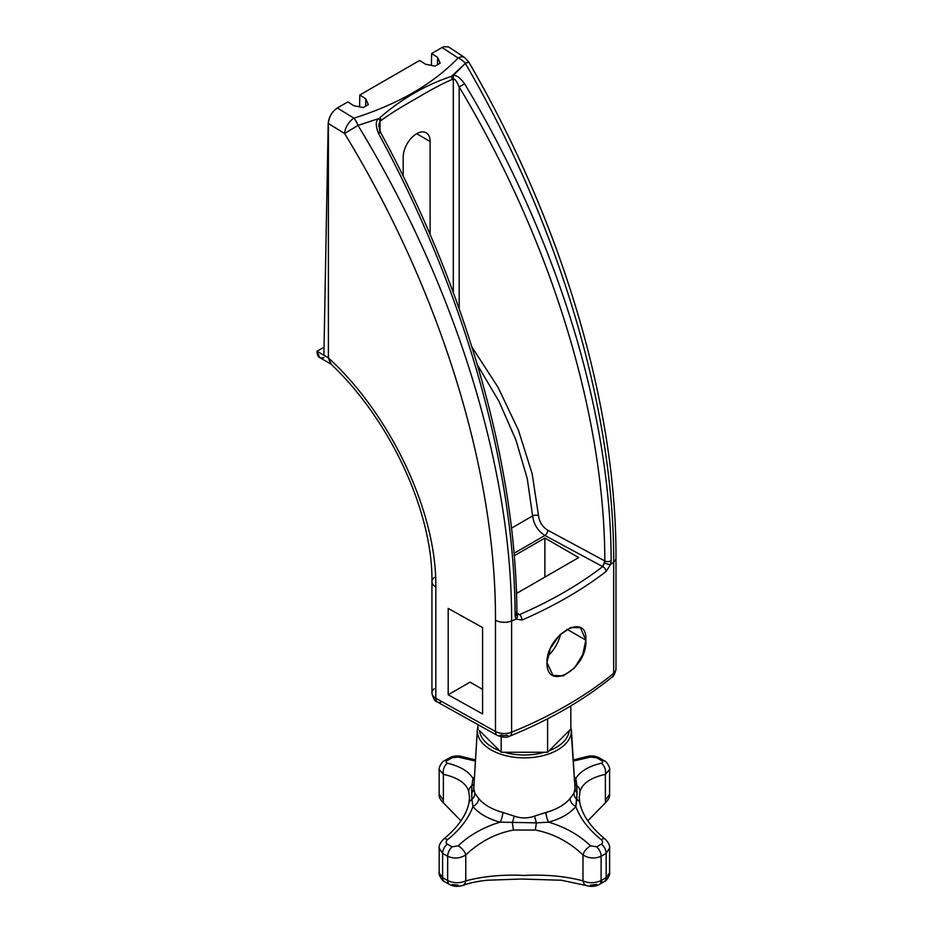 <?xml version="1.0" encoding="UTF-8"?>
<svg xmlns="http://www.w3.org/2000/svg" width="933" height="933" viewBox="0 0 933 933"><rect width="100%" height="100%" fill="white"/><g stroke="black" fill="none" stroke-linecap="round" stroke-linejoin="round"><path stroke-width="1.4" d="M453.31 292.577L453.31 79.048L452.062 79.515C443.711 82.979 432.072 89.125 417.133 97.965C401.353 106.863 389.399 114.327 381.259 120.392L380.023 121.36L380.023 131.32L380.023 121.36L378.891 124.194L380.023 121.36A4.233 1.983 -127.9 0 0 378.74 118.596C375.567 120.649 375.486 125.605 378.506 133.454C464.751 291.726 514.841 468.646 515.121 616.037L516.066 619.127L522.06 620.025A423.174 244.318 0 0 0 606.065 571.532L610.497 564.617A423.174 244.318 0 0 0 613.681 562.039L613.681 673.299A423.174 244.318 180 0 1 511.611 732.218L511.611 620.97A423.174 244.318 0 0 0 516.066 619.127L522.06 620.025A4.233 2.076 -113.5 0 0 519.518 614.625L516.87 612.981L519.518 614.625A418.952 241.88 0 0 0 602.683 566.611A418.952 241.88 180 0 1 519.518 614.625L516.264 613.984L519.518 614.625A4.233 2.076 -113.5 0 1 522.06 620.025A423.174 244.318 180 0 0 606.065 571.532L610.497 564.617L611.162 560.593C610.858 413.214 557.129 238.393 464.611 83.748C459.561 77.066 455.607 74.43 452.762 75.853L465.369 63.397C559.392 225.145 614.241 409.575 613.681 562.039A423.174 244.318 180 0 1 610.497 564.617L611.162 560.593C610.858 413.214 557.129 238.393 464.611 83.748L459.188 86.956L459.188 308.835L459.188 86.956C456.669 81.124 454.709 78.477 453.31 79.048L453.31 292.577M403.196 176.174L403.196 157.024A19.045 10.998 -60 0 1 416.666 133.711A19.045 10.998 -60 0 1 430.125 141.478L430.125 234.591L430.125 141.478A19.045 10.998 120 0 0 426.183 132.766A19.045 10.998 120 0 0 411.511 137.862A19.045 10.998 120 0 0 403.196 157.024L403.196 176.174M466.745 63.024C469.591 61.228 469.136 61.345 465.369 63.397A12.7 8.922 -136.2 0 0 458.08 58.033A12.7 7.067 -56.6 0 1 464.599 57.508A12.7 7.067 123.4 0 0 458.08 58.033L442.102 47.49L431.629 53.543L437.612 57.368L431.629 53.543L431.408 65.38L431.629 53.543L442.102 47.49L458.08 58.033C432.842 84.133 398.123 104.181 353.91 118.176A12.7 6.811 121.7 0 0 344.615 133.524L328.393 123.518L328.393 357.84C391.149 415.36 436.866 512.847 435.816 586.985L435.816 698.234L495.481 731.507L495.481 620.247C496.099 470.652 440.201 290.315 344.615 133.524C440.201 290.315 496.099 470.652 495.481 620.247A12.7 7.324 -0 0 0 511.611 620.97L511.611 732.218A12.7 7.324 180 0 1 495.481 731.507A8.467 4.805 119.1 0 0 497.242 735.379A8.467 4.805 119.1 0 0 501.359 734.901A4.233 2.437 180 0 0 506.736 735.134A8.467 3.977 -112.1 0 0 509.931 736.067A8.467 3.977 -112.1 0 0 511.611 732.218A8.467 3.977 67.9 0 1 509.931 736.067C549.7 719.844 583.766 700.17 612.118 677.031A8.467 5.645 -129.3 0 0 613.681 673.299A8.467 5.645 50.7 0 1 612.118 677.031C613.471 676.891 614.754 674.244 615.99 669.078A12.7 7.324 180 0 1 613.681 673.299L613.681 562.039A12.7 7.324 0 0 0 615.99 557.794L615.99 557.817C616.515 405.458 561.981 222.416 468.599 61.753L466.745 63.024C469.591 61.228 469.136 61.345 465.369 63.397C559.392 225.145 614.241 409.575 613.681 562.039A12.7 7.324 0 0 0 615.99 557.817L615.99 669.078A12.7 7.324 0 0 1 613.681 673.299A423.174 244.318 0 0 1 511.611 732.218A12.7 7.324 0 0 1 495.481 731.507L495.481 620.247A12.7 7.324 -0 0 0 511.611 620.97C512.194 468.483 455.374 285.195 357.969 125.407L344.615 133.524A12.7 6.811 -58.3 0 1 353.91 118.176L337.361 107.971L347.834 101.919L353.829 105.732L363.264 107.552L368.325 104.636L365.794 98.828L365.654 106.175L365.794 98.828L359.811 95.003L365.794 98.828L368.325 104.636L363.264 107.552L353.829 105.732L347.834 101.919L337.361 107.971L353.91 118.176A12.7 5.201 72.6 0 1 357.969 125.407L378.74 118.596A4.233 1.983 52.1 0 1 380.023 121.36L381.259 120.392A4.233 2.006 -127.7 0 0 379.988 117.616C401.761 98.723 425.6 84.961 451.502 76.331L465.369 63.397A12.7 8.922 -136.2 0 0 458.08 58.033C432.842 84.133 398.123 104.181 353.91 118.176A12.7 5.201 72.6 0 1 357.969 125.407L344.615 133.524L328.393 123.518C328.917 116.928 331.915 111.738 337.361 107.971C331.903 111.715 328.848 116.858 328.194 123.401C328.848 116.858 331.903 111.715 337.361 107.971C331.915 111.738 328.917 116.928 328.393 123.518L328.393 357.84L330.492 363.683M482.594 627.571L482.594 713.955L448.19 694.77L448.19 608.398L482.594 627.571L482.594 713.955L448.19 694.77L448.19 608.398L482.594 627.571M471.911 346.994L498.035 387.288L518.445 430.23L532.148 473.731L538.504 515.646C539.344 521.99 542.435 526.865 547.764 530.247L604.841 560.966C604.584 414.614 551.088 240.551 459.188 86.956C551.088 240.551 604.584 414.614 604.841 560.966L547.764 530.247A4.233 2.356 -61.7 0 1 544.884 535.484L602.683 566.611L604.841 560.966A4.233 2.426 -0.3 0 0 611.162 560.593A4.233 2.426 179.7 0 1 604.841 560.966L604.561 562.996A4.233 0.7 17.4 0 0 610.497 564.617A4.233 0.7 -162.6 0 1 604.561 562.996L602.683 566.611A4.233 2.764 52.5 0 1 606.065 571.532A4.233 2.764 52.5 0 0 602.683 566.611L544.884 535.484C537.84 530.947 533.746 524.439 532.626 515.961L511.482 528.171L532.626 515.961A4.233 2.263 176.4 0 1 538.504 515.646C539.344 521.99 542.435 526.865 547.764 530.247A4.233 2.356 -61.7 0 1 544.884 535.484C537.84 530.947 533.746 524.439 532.626 515.961L527.273 478.687L515.937 440.049L499.073 401.575L477.334 364.745L499.073 401.575L515.937 440.049L527.273 478.687L532.626 515.961A4.233 2.263 -3.6 0 1 538.504 515.646L532.148 473.731L518.445 430.23L498.035 387.288L471.911 346.994M578.693 557.584L544.884 538.061L544.884 577.107L544.884 538.061L514.246 555.741L544.884 538.061L578.693 557.584L516.474 593.505L578.693 557.584M470.08 682.14L448.19 694.77L470.08 682.14L482.594 689.37L470.08 682.14M518.316 592.443A27.512 15.884 120 0 0 516.439 592.245A27.512 15.884 120 0 1 518.316 592.443M416.666 133.711L430.125 141.478L416.666 133.711M359.59 106.852L359.811 95.003L419.652 60.458L425.646 64.272L435.081 66.091L440.143 63.176L437.612 57.368L437.472 64.715L437.612 57.368L440.143 63.176L435.081 66.091L425.646 64.272L419.652 60.458L359.811 95.003L359.59 106.852M514.048 553.292L544.884 535.484L514.048 553.292M515.739 612.41L516.264 613.984L515.739 612.41M434.23 577.504A12.7 7.324 0 0 0 431.932 581.714A12.7 7.324 0 0 0 435.816 586.985L435.816 698.234A8.467 4.805 119.1 0 0 437.565 702.117A8.467 4.805 -60.9 0 1 435.816 698.234L495.481 731.507A8.467 4.805 -60.9 0 0 497.242 735.379C502.969 737.583 507.202 737.816 509.931 736.067M560.686 634.067C558.435 642.779 554.109 650.161 547.694 656.202C554.109 650.161 558.435 642.779 560.686 634.067M585.842 640.143C587.732 610.87 546.435 634.708 546.948 662.593C546.435 692.659 587.732 668.809 585.842 640.143L580.466 627.734L570.798 627.501L559.497 635.221L550.412 648.342L546.948 662.593L552.954 675.375L563.217 675.935L574.378 668.133L582.763 654.616L585.842 640.143L567.031 629.274L585.842 640.143M330.364 363.567C389.889 419.034 432.97 512.205 431.932 581.714A12.7 7.324 0 0 0 435.816 586.985C436.866 512.847 391.149 415.36 328.393 357.84L331.378 364.302M435.816 698.234A12.7 7.324 180 0 1 431.932 692.962A12.7 7.324 0 0 0 435.816 698.234M516.964 614.602A4.233 3.126 142.7 0 1 516.066 619.127A4.233 3.126 -37.3 0 0 516.964 614.602L516.882 614.054C516.59 466.745 466.617 290.291 380.547 132.369L378.506 133.454L380.547 132.369L379.918 132.719L378.891 124.194M516.882 614.066A4.233 2.426 179.7 0 1 515.121 616.037A4.233 2.426 -0.3 0 0 516.882 614.066M453.31 79.048A4.233 2.822 -110.6 0 0 452.762 75.853L451.502 76.331C425.6 84.961 401.761 98.723 379.988 117.616A4.233 2.006 52.3 0 1 381.259 120.392C389.399 114.327 401.353 106.863 417.133 97.965C432.072 89.125 443.711 82.979 452.062 79.515L453.31 79.048C454.709 78.477 456.669 81.124 459.188 86.956L464.611 83.748C459.561 77.066 455.607 74.43 452.762 75.853A4.233 2.822 69.4 0 1 453.31 79.048M497.242 735.379L437.565 702.117A8.467 4.805 119.1 0 0 441.694 701.628M434.23 688.764A12.7 7.324 0 0 0 431.932 692.962L431.932 581.714M448.458 46.872L443.933 46.65L448.411 46.848L443.933 46.65L442.102 47.49L443.933 46.65L448.668 47L464.599 57.508L468.599 61.753M452.062 79.515A4.233 2.811 -110.9 0 0 451.502 76.331M319.622 357.514L317.01 351.274L324.054 347.204L317.01 351.274C317.173 356.768 319.483 358.867 323.914 357.549M323.903 355.251L328.194 123.401L323.903 355.251L328.393 357.84L317.01 351.274L323.903 355.251M504.252 752.255L544.522 752.255A44.959 25.961 180 0 1 504.252 752.255A44.959 25.961 0 0 0 544.522 752.255L547.601 752.255L549.14 750.715A44.959 25.961 0 0 0 569.27 730.586L570.809 729.046L570.809 705.908L570.809 729.046L569.27 730.586A44.959 25.961 180 0 1 549.14 750.715L569.27 730.586L547.601 752.255L547.601 718.795L547.601 752.255L501.173 752.255L501.173 736.825L501.173 752.255L504.252 752.255M469.544 797.47L468.774 791.639L469.544 797.47L468.891 803.161C466.278 815.337 457.916 827.279 443.793 838.989A8.467 3.312 51.7 0 1 447.502 839.688A8.467 3.312 -128.3 0 0 443.805 838.977C440.318 842.476 438.778 845.508 439.175 848.085L442.604 853.322A8.467 5.038 -58.4 0 1 447.304 844.073A105.709 61.03 0 0 0 452.062 846.814A8.467 4.723 118.4 0 0 447.653 856.237L447.653 880.53A112.147 64.75 180 0 1 442.604 877.615L442.604 853.322A112.147 64.75 0 0 0 447.653 856.237C453.893 858.955 459.946 858.523 465.789 854.931L465.789 880.857C483.504 876.192 503.039 874.384 524.381 875.446C545.735 874.384 565.258 876.192 582.985 880.857L582.985 854.931C568.955 841.694 553.071 833.391 535.32 830.055L513.453 830.055C495.703 833.402 479.819 841.694 465.789 854.931L465.789 880.857C459.946 883.446 453.893 883.341 447.653 880.53L447.653 856.237A112.147 64.75 180 0 1 442.604 853.322L442.604 877.615L439.175 872.822L439.175 848.085L442.604 853.322A8.467 5.038 -58.4 0 1 447.304 844.073C445.671 842.802 445.741 841.344 447.502 839.688C460.039 829.612 468.529 818.556 472.961 806.509L471.876 799.476A8.467 6.356 -167.9 0 0 468.902 803.08M468.891 803.161A8.467 6.356 12.1 0 1 471.876 799.476L471.876 785.633A8.467 7.266 164.3 0 0 468.786 791.639C466.477 783.405 458.021 777.644 443.385 774.332L443.385 800.257L439.175 794.216L439.175 769.515L443.385 774.332L443.385 800.257A8.467 3.44 127.3 0 0 443.91 803.36A8.467 3.44 -52.7 0 1 443.385 800.257L439.175 794.216C438.72 796.91 440.306 799.954 443.91 803.348L460.949 820.842M587.825 820.842L604.864 803.348A8.467 3.44 -127.3 0 0 605.389 800.257A8.467 3.44 52.7 0 1 604.864 803.36C608.363 800.013 609.949 796.969 609.599 794.228L605.389 800.257L605.389 774.332C590.752 777.644 582.297 783.405 579.999 791.639L579.23 797.47L579.999 791.639C582.297 783.405 590.752 777.644 605.389 774.332L609.599 769.492C610.485 768.139 606.368 760.803 604.432 760.85A8.467 5.038 121.6 0 0 601.47 760.558A105.709 61.03 0 0 0 596.712 757.806A8.467 4.723 -61.6 0 1 599.429 757.969M604.502 760.896A8.467 5.038 121.6 0 0 601.47 760.558C603.103 761.725 603.033 762.623 601.272 763.229A8.467 5.656 76.1 0 1 605.389 774.332L609.599 769.492L609.599 794.228L605.389 800.257L605.389 774.332A8.467 5.656 -103.9 0 0 601.272 763.229C588.735 766.25 580.244 771.311 575.813 778.425L577.119 792.898L575.813 806.509A8.467 6.251 39.3 0 1 570.005 798.566A50.464 29.133 180 0 1 545.968 812.445L534.562 816.095C527.775 818.533 520.999 818.533 514.211 816.095L502.805 812.445A50.464 29.133 180 0 1 478.769 798.566L474.874 793.377L473.766 788.677L477.311 730.691A47.07 27.174 0 0 0 524.393 757.864A47.07 27.174 0 0 0 571.462 730.691L575.008 788.677L573.9 793.377L570.005 798.566A50.464 29.133 180 0 1 545.968 812.445A8.467 2.951 -105.3 0 0 548.709 822.16A56.89 32.842 0 0 0 575.813 806.509C580.244 818.556 588.735 829.612 601.272 839.688C603.033 841.344 603.103 842.802 601.47 844.073A105.709 61.03 180 0 1 596.712 846.814L590.601 845.846C579.265 835.082 565.305 827.186 548.709 822.16L536.382 822.871L535.32 830.055C553.071 833.391 568.955 841.694 582.985 854.931C588.828 858.523 594.881 858.955 601.12 856.237L601.12 880.53C594.881 883.341 588.828 883.446 582.985 880.857L582.985 854.931A8.467 3.825 -46.6 0 1 590.601 845.846C579.265 835.082 565.305 827.186 548.709 822.16A56.89 32.842 0 0 0 575.813 806.509A8.467 6.251 39.3 0 1 570.005 798.566L573.9 793.377L575.008 788.677L571.462 730.691A47.07 27.174 0 0 0 571.428 729.723A47.07 27.174 180 0 1 571.462 730.691A2.111 1.726 180 0 0 570.518 729.338A2.111 1.726 0 0 1 571.462 730.691A47.07 27.174 180 0 1 524.393 757.864A47.07 27.174 180 0 1 477.311 730.691L473.766 788.677L474.874 793.377L478.769 798.566A8.467 6.251 -39.3 0 1 472.961 806.509A56.89 32.842 0 0 0 500.065 822.16A8.467 2.951 105.3 0 0 502.805 812.445L514.211 816.095L512.392 822.871L513.453 830.055L535.32 830.055L536.382 822.871L500.065 822.16A8.467 2.951 105.3 0 0 502.805 812.445A50.464 29.133 180 0 1 478.769 798.566A8.467 6.251 -39.3 0 1 472.961 806.509L471.876 799.476A8.467 7.534 153 0 0 474.874 793.377A8.467 7.534 -27 0 1 471.876 799.476L471.655 792.898A8.467 6.916 180 0 0 473.766 788.677A8.467 6.916 0 0 1 471.655 792.898L471.876 785.633A8.467 5.75 -163.6 0 0 474.011 784.023A8.467 5.75 16.4 0 1 471.876 785.633L472.961 778.425A8.467 6.251 -140.7 0 0 474.361 778.367A8.467 6.251 -140.7 0 1 472.961 778.425C468.529 771.311 460.039 766.25 447.502 763.229C445.741 762.623 445.671 761.725 447.304 760.558A8.467 5.038 -121.6 0 0 444.271 760.896M574.985 787.79L575.008 788.677L574.985 787.79M477.964 726.061L477.346 729.723A47.07 27.174 0 0 0 477.311 730.691A47.07 27.174 180 0 1 477.346 729.723L473.801 787.592M452.178 884.496L458.29 885.149M590.484 885.149L596.595 884.496M478.256 729.338A2.111 1.726 180 0 0 477.311 730.691A2.111 1.726 0 0 1 478.256 729.338M479.504 730.586A44.959 25.961 0 0 0 499.633 750.715L501.173 752.255L499.633 750.715A44.959 25.961 180 0 1 479.504 730.586L499.633 750.715L479.504 730.586M599.429 884.367A8.467 4.723 -118.4 0 0 601.12 880.53A112.147 64.75 0 0 0 606.17 877.615L609.599 872.822L606.17 877.615L606.17 853.322L609.599 848.097L606.17 853.322A112.147 64.75 180 0 1 601.12 856.237A8.467 4.723 -118.4 0 0 596.712 846.814L590.601 845.846A8.467 3.825 133.4 0 0 582.985 854.931C588.828 858.523 594.881 858.955 601.12 856.237A8.467 4.723 -118.4 0 0 596.712 846.814A105.709 61.03 0 0 0 601.47 844.073A8.467 5.038 58.4 0 1 606.17 853.322L606.17 877.615A8.467 5.038 58.4 0 1 604.432 881.487L599.359 884.414A8.467 4.723 -118.4 0 0 599.359 884.414A8.467 4.723 -118.4 0 0 601.12 880.53C594.881 883.341 588.828 883.446 582.985 880.857C565.258 876.192 545.735 874.384 524.381 875.446C503.039 874.384 483.504 876.192 465.789 880.857C459.946 883.446 453.893 883.341 447.653 880.53A8.467 4.723 118.4 0 0 449.414 884.414A8.467 4.723 118.4 0 0 449.426 884.414L444.341 881.487A8.467 5.038 -58.4 0 1 442.604 877.615L439.175 872.822C438.347 874.256 442.382 881.533 444.341 881.487M444.271 881.44A8.467 5.038 -58.4 0 1 442.604 877.615A112.147 64.75 0 0 0 447.653 880.53A8.467 4.723 118.4 0 0 449.344 884.367M462.465 885.522A8.467 6.088 -110.3 0 0 465.789 880.857A8.467 6.088 69.7 0 1 462.465 885.522M449.414 884.414C453.333 886.537 457.671 886.91 462.43 885.534C469.334 882.98 477.731 881.219 487.621 880.216L521.477 879.026L561.316 880.239L586.344 885.534A8.467 6.088 -69.7 0 1 582.985 880.857A8.467 6.088 110.3 0 0 586.309 885.522C591.021 886.933 595.359 886.56 599.359 884.414M573.282 759.928L586.542 756.651A8.467 6.169 71.1 0 1 590.601 757.071L596.712 757.806A105.709 61.03 180 0 1 601.47 760.558C603.103 761.725 603.033 762.623 601.272 763.229C588.735 766.25 580.244 771.311 575.813 778.425A8.467 6.251 140.7 0 1 574.413 778.367A8.467 6.251 140.7 0 0 575.813 778.425L576.897 785.633A8.467 7.266 15.7 0 1 579.999 791.639A8.467 7.266 -164.3 0 0 576.897 785.633L576.897 799.476L575.813 806.509C580.244 818.556 588.735 829.612 601.272 839.688A8.467 3.312 -51.7 0 1 604.969 838.977A8.467 3.312 128.3 0 0 601.272 839.688C603.033 841.344 603.103 842.802 601.47 844.073A8.467 5.038 58.4 0 1 606.17 853.322A112.147 64.75 0 0 1 601.12 856.237L601.12 880.53A112.147 64.75 180 0 0 606.17 877.615A8.467 5.038 58.4 0 1 604.502 881.44A8.467 5.038 58.4 0 1 601.342 881.743M465.789 854.931A8.467 3.825 -133.4 0 0 458.173 845.846L452.062 846.814A8.467 4.723 118.4 0 0 447.653 856.237C453.893 858.955 459.946 858.523 465.789 854.931C479.819 841.694 495.703 833.402 513.453 830.055L512.392 822.871L514.211 816.095C520.999 818.533 527.775 818.533 534.562 816.095L536.382 822.871L500.065 822.16C483.469 827.186 469.509 835.082 458.173 845.846L452.062 846.814A105.709 61.03 180 0 1 447.304 844.073C445.671 842.802 445.741 841.344 447.502 839.688C460.039 829.612 468.529 818.556 472.961 806.509A56.89 32.842 0 0 0 500.065 822.16C483.469 827.186 469.509 835.082 458.173 845.846A8.467 3.825 46.6 0 1 465.789 854.931M443.385 774.332A8.467 5.656 -76.1 0 1 447.502 763.229C445.741 762.623 445.671 761.725 447.304 760.558A8.467 5.038 -121.6 0 0 444.341 760.85A8.467 5.038 -121.6 0 0 444.33 760.861C442.452 760.733 438.335 768.069 439.175 769.515L443.385 774.332C458.021 777.644 466.477 783.405 468.774 791.639A8.467 7.266 -15.7 0 1 471.876 785.633L472.961 778.425C468.529 771.311 460.039 766.25 447.502 763.229A8.467 5.656 103.9 0 0 443.385 774.332M444.341 760.85L449.414 757.923A8.467 4.723 61.6 0 1 452.062 757.806A105.709 61.03 0 0 0 447.304 760.558A105.709 61.03 180 0 1 452.062 757.806L458.173 757.071A8.467 6.169 -71.1 0 1 462.267 756.675A8.467 6.169 108.9 0 0 458.173 757.071L475.422 761.048L458.173 757.071L452.062 757.806A8.467 4.723 61.6 0 0 449.344 757.969M604.444 760.861A8.467 5.038 121.6 0 0 604.432 760.85L599.359 757.923A8.467 4.723 -61.6 0 0 596.712 757.806L590.601 757.071A8.467 6.169 -108.9 0 0 586.507 756.675M579.871 803.08A8.467 6.356 167.9 0 0 576.897 799.476A8.467 7.534 27 0 1 573.9 793.377A8.467 7.534 -153 0 0 576.897 799.476A8.467 6.356 -12.1 0 1 579.883 803.161C582.495 815.337 590.857 827.279 604.981 838.989C608.456 842.487 609.995 845.52 609.599 848.085L609.599 872.81C610.497 874.034 606.427 881.533 604.432 881.487M474.465 776.722A56.89 32.842 0 0 0 472.961 778.425A56.89 32.842 0 0 1 474.465 776.722M575.813 778.425A56.89 32.842 0 0 0 574.308 776.722A56.89 32.842 0 0 1 575.813 778.425M576.897 785.633A8.467 5.75 -16.4 0 1 574.728 783.988A8.467 5.75 163.6 0 0 576.897 785.633M577.119 792.898A8.467 6.916 0 0 1 575.008 788.677A8.467 6.916 180 0 0 577.119 792.898M477.964 724.638L477.964 729.046L477.964 724.638M573.352 761.048L590.601 757.071L573.352 761.048M545.968 812.445A8.467 2.951 -105.3 0 0 548.709 822.16L536.382 822.871L534.562 816.095L545.968 812.445M511.611 620.97C512.194 468.483 455.374 285.195 357.969 125.407L378.74 118.596C375.567 120.649 375.486 125.605 378.506 133.454C464.751 291.726 514.841 468.646 515.121 616.037L516.066 619.127A423.174 244.318 180 0 1 511.611 620.97M380.547 132.369L378.786 125.99M437.565 702.117C435.058 701.651 433.18 698.607 431.932 692.962M331.227 364.22L319.471 357.432M574.973 787.592L570.809 726.061M449.414 757.923C453.251 755.835 457.532 755.415 462.232 756.651L475.492 759.928M586.542 756.651C591.16 755.392 595.429 755.812 599.359 757.923M579.23 797.47L579.883 803.161"/></g></svg>

